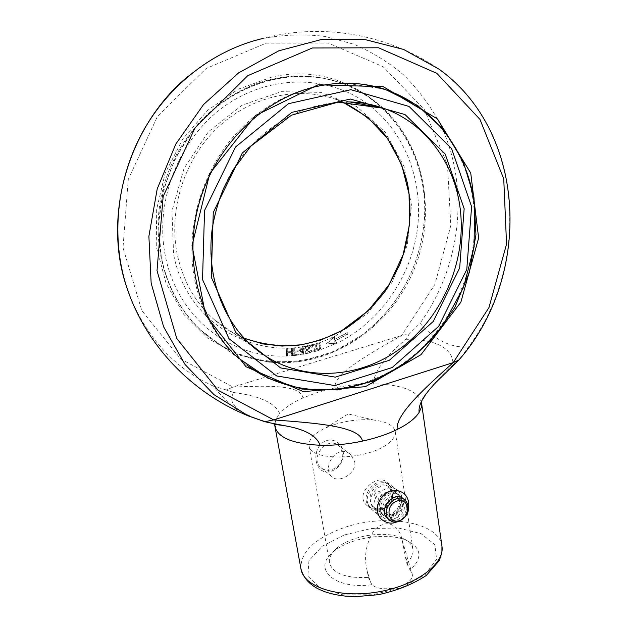 <?xml version="1.0" encoding="UTF-8"?>
<svg xmlns="http://www.w3.org/2000/svg" width="628" height="628" viewBox="0 0 628 628"><rect width="100%" height="100%" fill="white"/><g stroke="black" fill="none" stroke-linecap="round" stroke-linejoin="round"><path stroke-width="0.47" stroke-dasharray="3.14 2.35" d="M373.252 383.81C374.233 371.588 384.94 356.908 405.374 339.779L409.315 334.018L401.575 335.533L232.964 387.052C268.258 385.655 300.514 384.556 302.971 397.916L318.168 392.202L335.038 387.806C348.03 385.105 360.77 383.771 373.252 383.81C401.371 384.383 417.447 390.577 421.49 402.383M270.37 422.895C238.75 414.103 226.527 403.985 233.71 392.524L226.3 389.996L232.964 387.052L180.66 358.91L141.787 310.538L123.002 247.715L128.269 179.412L157.495 116.306L206.157 68.499L266.225 43.136L328.201 43.049L383.19 66.749L424.347 109.531L447.458 164.834L450.825 225.507L434.835 284.547L401.575 335.533C367.286 354.891 333.005 374.39 335.038 387.806M226.3 389.996L213.104 386.016C223.725 398.772 232.917 407.635 240.665 412.612M460.866 357.615L468.449 347.041C450.92 347.99 434.788 340.054 420.038 323.224L409.315 334.018M405.374 339.779C433.603 338.508 453.738 347.724 452.937 364.876C441.877 375.112 432.888 384.815 425.98 393.976M331.529 471.055C343.092 467.201 347.402 451.147 339.018 443.698C335.47 440.33 331.246 439.294 326.372 440.605C309.204 447.379 314.573 477.657 331.529 471.055M397.132 491.905C382.688 487.1 370.967 513.429 386.063 519.105C401.7 524.702 409.943 496.112 397.132 491.905M395.428 493.074L398.906 494.997C409.448 503.742 391.746 524.286 382.177 514.363L379.375 508.821C377.64 500.202 387.649 490.405 395.428 493.074M377.459 507.259C375.246 496.717 389.972 486.362 396.935 493.49C407.462 502.212 389.807 522.7 380.254 512.786L377.459 507.259M334.002 424.693L325.602 427.951C314.031 433.43 308.513 439.294 309.039 445.55C309.321 461.745 368.181 460.473 388.347 443.337C393.442 439.31 395.742 435.392 395.248 431.585C393.803 425.478 386.738 421.647 374.045 420.101C360.998 418.892 347.653 420.422 334.002 424.693M395.248 431.585L412.965 549.382C413.569 553.872 411.45 558.402 406.614 562.955L402.203 540.3C400.107 527.858 388.748 516.263 374.288 530.016C365.841 543.298 363.534 557.146 367.364 571.559L370.347 581.638L368.33 577.422L367.364 571.559M412.965 549.382C412.133 544.641 408.561 540.865 402.25 538.07C384.917 530.032 350.102 535.676 336.145 548.778C331.019 553.425 328.805 558.135 329.496 562.9C332.903 573.576 345.847 578.412 368.33 577.422M380.089 508.311C390.522 504.865 393.348 487.666 386.974 482.335C377.875 472.774 353.376 493.718 366.878 505.446C370.708 508.861 375.112 509.81 380.089 508.311M354.702 461.706C356.9 473.59 338.288 483.898 331.804 476.574C321.222 467.208 337.77 442.3 350.801 454.766L354.702 461.706M374.186 507.542L377.577 514.261C381.023 517.323 385.2 518.045 390.106 516.428C400.75 513.037 405.664 496.999 397.948 490.704C389.439 482.037 371.478 494.676 374.186 507.542M271.908 77.04L238.106 89.239L207.601 110.371L182.654 139.086L165.14 173.367L156.333 210.694L156.757 248.35L166.184 283.675L183.729 314.298L207.931 338.351L236.992 354.537L268.933 362.16L301.746 361.092L333.531 351.696L362.544 334.724C398.482 306.346 418.994 268.98 424.096 222.626C434.537 137.728 359.083 56.732 271.908 77.04M273.251 78.877C223.387 89.506 178.658 132.673 163.688 186.186C148.703 239.731 164.701 297.413 200.889 330.32C245.595 371.862 315.319 371.124 363 334.175C398.623 306.048 418.955 269.004 424.01 223.05C430.188 161.914 394.902 99.938 337.322 81.852C316.779 75.258 295.419 74.261 273.251 78.877M452.937 364.876L459.107 359.734M233.71 392.524C259.623 395.899 274.954 402.909 279.711 413.554L276.273 418.68L274.836 423.743M406.614 562.955L410.139 570.169C422.856 557.962 421.733 548.079 406.763 540.52C387.24 531.484 348.367 537.78 332.652 552.522C312.163 569.109 334.748 589.81 371.894 584.723C383.111 594.583 416.835 584.699 411.921 573.129L410.139 570.169M370.347 581.638L371.894 584.723M337.542 444.726L339.253 445.966L342.755 452.521C343.273 460.481 339.772 466.141 332.236 469.516C327.683 470.921 323.789 470.184 320.547 467.31C309.887 458.165 325.791 437.041 337.542 444.726M378.511 498.334C373.542 497.533 373.158 495.1 377.365 491.041C382.326 491.857 382.711 494.291 378.511 498.334M381.204 508.57C376.619 510.062 372.718 509.379 369.492 506.513C357.944 496.45 377.664 473.763 388.512 484.557C395.734 490.468 391.166 505.43 381.204 508.57M382.444 509.575C377.852 511.074 373.943 510.391 370.716 507.518C359.153 497.439 378.912 474.705 389.768 485.523C397.006 491.434 392.414 506.427 382.444 509.575M393.513 516.773C389.588 518.076 386.244 517.503 383.48 515.062C373.558 506.435 390.577 486.794 399.863 496.096C405.107 504.158 402.995 511.059 393.513 516.773M393.167 514.513C390.051 515.541 387.398 515.086 385.207 513.155C377.279 506.301 390.836 490.641 398.238 498.067C402.391 504.488 400.703 509.967 393.167 514.513M397.045 517.637C393.921 518.673 391.252 518.218 389.054 516.279C381.094 509.402 394.729 493.639 402.155 501.097C406.324 507.55 404.62 513.06 397.045 517.637M403.796 499.111C409.056 507.212 406.92 514.144 397.398 519.913C394.015 521.067 391.001 520.777 388.347 519.034M305.805 349.992L306.095 350.275C309.4 350.361 310.271 348.925 308.693 345.965C305.82 343.5 303.269 350.134 306.095 352.936L307.948 353.25L309.745 350.958L306.723 352.292L305.805 349.992L306.307 350.408C309.612 350.502 310.483 349.058 308.905 346.099C306.032 343.634 303.473 350.267 306.307 353.069C308.199 353.894 309.416 353.234 309.957 351.091L309.745 350.958M310.664 350.463L311.386 351.735L313.403 351.939C315.531 350.762 315.805 349.372 314.243 347.763L311.111 345.761L314.636 344.819L314.51 343.94L309.761 345.212L310.742 346.703L313.537 348.407C314.918 350.134 314.416 351.021 312.022 351.068L311.551 350.134L310.664 350.463L311.598 351.868C315.083 352.12 316.041 350.793 314.455 347.896L311.111 345.761M311.323 345.895L314.848 344.953L314.73 344.073L309.761 345.212M309.973 345.345L310.954 346.837L313.749 348.54C315.13 350.267 314.628 351.154 312.234 351.201L311.551 350.134M303.112 348.359L303.026 346.546L302.131 346.703L302.225 348.516L299.038 349.058L299.085 349.914L302.665 354.247L303.403 354.121L303.159 349.223L304.14 349.05L304.093 348.195L303.112 348.359L303.026 346.546M286.721 348.273L286.376 355.982L287.357 355.911L287.498 352.763L291.314 352.52L291.172 355.668L292.146 355.597L292.507 347.912L291.525 347.975L291.361 351.601L287.538 351.845L287.702 348.218L286.721 348.273L286.376 355.982M293.739 347.834L293.786 355.479L298.732 354.867L298.732 353.964L294.76 354.451L294.744 352.088L298.19 351.672L298.182 350.762L294.736 351.185L294.72 347.716L293.739 347.834L293.786 355.479M318.906 350.361C321.081 348.148 321.159 345.753 319.142 343.171C316.402 342.66 315.295 344.073 315.805 347.41L317.085 350.165L318.647 350.44L337.338 343.006L334.426 341.153L347.834 333.9L347.229 332.581L333.978 339.74L334.959 336.011L326.285 343.83L337.338 343.006C379.147 322.368 409.951 278.997 417.07 231.379C424.01 183.784 406.426 134.211 369.861 105.708M286.58 356.115L293.786 355.464M302.264 349.372L302.437 352.795L299.964 349.765L302.476 349.506L302.437 352.795M316.7 347.127C316.135 344.686 316.763 343.602 318.584 343.877C320.351 346.852 320.045 348.728 317.674 349.506L316.912 347.26C316.355 344.819 316.983 343.736 318.796 344.011C320.57 346.986 320.264 348.862 317.886 349.639L316.912 347.26M316.017 347.543L317.297 350.306C321.12 349.749 321.803 347.417 319.354 343.304C316.622 342.794 315.507 344.207 316.017 347.543L315.805 347.41M305.812 348.524C305.922 346.821 306.676 346.185 308.073 346.625C309.062 348.799 308.481 349.796 306.331 349.6L306.024 348.666C306.134 346.954 306.888 346.318 308.285 346.758C309.274 348.94 308.693 349.929 306.543 349.741L306.024 348.666M309.957 351.091L306.935 352.426L306.017 350.134M303.238 346.68L302.131 346.703M302.343 346.837L302.225 348.516M302.429 348.65L299.038 349.058M299.25 349.192L299.085 349.914M299.289 350.055L302.665 354.247M302.877 354.38L303.403 354.121M303.614 354.255L303.159 349.223M303.371 349.356L304.14 349.05M304.352 349.184L304.093 348.195M304.305 348.328L303.324 348.501M302.649 352.928L299.964 349.765M300.176 349.898L302.476 349.506M293.998 355.613L298.944 355.008L298.936 354.098L294.964 354.584L294.948 352.23L298.394 351.806L298.394 350.903L294.736 351.185M294.948 351.319L294.72 347.716M294.925 347.849L293.951 347.967M287.561 356.052L287.702 352.905L291.525 352.653L291.376 355.801L292.358 355.738L292.711 348.045L291.737 348.108L291.565 351.735L287.75 351.986L287.702 348.218M287.914 348.352L286.933 348.414M311.763 350.267L310.876 350.597M334.198 339.874L335.179 336.145L326.505 343.963L337.558 343.139L334.646 341.279L348.061 334.025L347.449 332.707L333.978 339.74M335.179 336.145L367.207 313.662L392.045 282.412L407.282 245.156L411.481 205.254L404.032 166.373L385.294 132.28L356.68 106.587L320.751 92.363L281.101 91.688L242.11 105.206L208.37 131.778L184.004 168.477L171.978 210.945L173.571 254.097C187.819 331.835 272.128 369.335 334.959 336.011M213.104 386.016C175.157 368.518 147.47 338.688 130.043 296.518M263.022 38.434C283.887 34.603 304.486 33.936 324.809 36.424L353.909 44.25C372.294 52.148 389.038 62.525 404.134 75.368C418.099 89.412 429.874 105.159 439.459 122.617C470.576 185.425 461.588 265.817 420.038 323.224M188.416 76.051C211.118 57.234 236.034 44.682 263.179 38.394C322.659 22.522 388.198 34.359 439.066 69.19C522.771 129.674 531.524 263.132 468.449 347.041M441.947 546.156C439.404 521.373 382.766 512.841 341.279 528.635C313.6 539.271 300.16 552.726 300.969 568.992M274.829 425.446L274.805 424.599M302.971 397.916C292.483 402.627 284.727 407.839 279.711 413.554M405.727 557.138L408.679 567.092M344.144 534.993L322.015 546.36L308.937 560.741L307.869 575.578L319.801 587.879L342.943 594.865L372.616 594.747L402.226 587.423L425.132 574.596L436.601 559.25L434.874 544.68L421.082 533.651L398.403 528.007L371.172 528.517L344.144 534.993M382.931 508.743C368.44 514.112 364.632 490.656 379.296 485.617C393.85 480.444 397.383 503.719 382.931 508.743M383.543 508.727C379.657 509.999 376.353 509.426 373.621 507.008C363.793 498.467 380.568 479.148 389.776 488.349C394.981 496.316 392.9 503.114 383.543 508.727M367.427 103.871C327.502 74.402 268.187 74.237 223.191 107.153C178.179 139.942 154.284 202.279 165.431 256.224C177.253 317.556 231.23 358.871 286.376 355.95M294.454 355.393L307.744 353.297M307.948 353.25L313.113 352.018M313.403 351.939L318.647 350.44M383.002 108.071C370.104 96.241 355.267 87.559 338.492 82.032C295.034 67.91 242.4 80.706 205.552 116.847C168.775 153.028 151.591 209.532 161.679 258.728C168.029 288.071 181.398 312.163 201.792 330.987C221.291 348.399 243.586 358.659 268.69 361.783M276.603 362.474C333.798 365.457 389.807 326.85 413.31 271.343C436.876 215.891 425.76 147.761 383.127 108.189M349.647 101.924L335.886 99.35L342.488 101.94L335.886 99.35C297.413 85.753 250.321 96.335 217.178 128.057C184.09 159.795 168.343 210.019 177.151 253.924C182.936 281.054 195.457 303.089 214.713 320.037L252.731 346.546C232.344 328.53 219.148 304.933 213.167 275.755C205.45 235.272 216.597 189.279 242.918 155.297C271.9 120.364 306.723 102.56 347.394 101.877M214.713 320.037C223.662 327.777 233.483 333.837 244.174 338.233C233.475 333.837 223.662 327.777 214.713 320.037M247.628 365.786L236.874 356.947L201.792 330.987C181.233 312.014 167.778 287.828 161.427 258.414L158.484 224.855L163.115 190.818L175.133 158.327L193.864 129.313L210.364 112.019L222.909 101.956L236.316 93.431L250.407 86.546L264.992 81.365L279.868 77.951L294.854 76.326L309.737 76.483L324.346 78.406L338.492 82.032L383.896 89.176C433.187 105.033 467.601 151.874 473.614 204.438C480.279 260.667 456.014 320.461 412.643 356.202C369.248 391.778 308.662 400.586 260.816 374.249M247.032 365.339L236.874 356.947C215.333 337.001 201.274 311.3 194.696 279.853C185.032 230.727 200.356 174.294 234.754 135.208C269.255 96.194 319.895 77.362 364.868 84.576M380.254 512.786L382.177 514.363M396.935 493.49L398.906 494.997M374.045 420.101L348.148 413.962L325.602 427.951M309.039 445.55L329.496 562.9M397.948 490.704L386.974 482.335M377.577 514.261L366.878 505.446M200.889 330.32L237.926 357.724M337.322 81.852L385.262 89.396M402.203 540.3L411.921 573.129M350.801 454.766L339.253 445.966M331.804 476.574L320.547 467.31M336.145 548.778L332.652 552.522M402.25 538.07L406.763 540.52M424.01 223.05L424.096 222.626M363 334.175L362.544 334.724M369.492 506.513L370.716 507.518M388.512 484.557L389.768 485.523M383.48 515.062L373.621 507.008C375.356 509.127 378.496 509.661 383.056 508.609C391.927 505.878 395.412 492.446 389.776 488.349L399.863 496.096M385.207 513.155L389.054 516.279M398.238 498.067L402.155 501.097M404.542 499.692L405.641 500.532M393.301 514.049C385.553 514.513 384.179 510.376 389.172 501.639C394.745 498.271 398.168 498.145 399.447 501.246C401.378 504.936 399.329 509.198 393.301 514.049M408.608 506.474C406.63 514.756 402.619 519.937 396.582 522.017"/><path stroke-width="0.94" d="M460.866 357.615L458.825 360.001L453.22 362.607L273.714 419.92L264.796 421.71L270.37 422.895M264.796 421.71L248.625 416.026L214.077 394.729L185.087 364.538L163.586 326.725L151.152 283.165L148.883 236.293L157.212 188.926L175.801 144.063L203.535 104.562L238.601 72.879L278.699 50.852L321.261 39.54L363.706 39.226L403.647 49.455L439.058 69.19C527.944 133.214 531.806 277.034 459.084 359.766M240.665 412.612L249.214 416.285M425.98 393.976L421.828 400.711C419.59 404.997 418.695 408.891 419.119 412.408C415.328 418.389 408.019 424.073 397.21 429.474C387.233 434.34 375.646 438.218 362.45 441.107C347.873 444.2 333.735 445.582 320.052 445.26C292.946 443.878 277.921 437.7 274.993 426.734M397.21 429.474C395.193 414.747 424.96 387.923 453.22 362.607L488.945 307.61L506.553 244.104L503.75 178.901L479.98 119.414L436.821 73.335L378.558 47.783L312.351 47.987L247.738 75.69L195.065 127.837L163.147 196.548L157.016 270.684L176.766 338.492L218.065 390.271L273.714 419.92C317.76 423.17 359.93 426.459 362.45 441.107M318.113 84.788L255.431 115.599L209.791 173.548L192.011 245.54L205.568 314.911L245.988 366.721L303.277 391.589L365.386 386.691L420.988 354.687L460.897 302.107L478.63 237.996L470.741 173.061L437.41 118.92L383.316 86.719L318.113 84.788M317.14 86.366C263.901 97.976 215.663 144.864 199.257 202.781C182.834 260.722 199.594 322.768 237.926 357.724L267.999 378.229L302.052 389.07L337.723 389.957L372.765 381.22L405.107 363.698L432.943 338.625L454.774 307.539L469.399 272.23L475.953 234.668L473.92 196.988L463.205 161.42L444.177 130.224L417.714 105.567L385.262 89.396C363.518 82.339 340.808 81.326 317.14 86.366M271.108 423.06L284.201 425.627C304.792 429.136 316.748 435.683 320.052 445.26M388.347 519.034L387.327 518.194C377.357 509.544 394.47 489.769 403.796 499.111L404.542 499.692M399.227 521.381C395.271 522.7 391.903 522.127 389.132 519.678C379.147 511.004 396.299 491.175 405.641 500.532C410.908 508.649 408.773 515.604 399.227 521.381M399.777 520.494C387.641 525.055 384.548 505.399 396.817 501.097C408.993 496.685 411.897 516.216 399.777 520.494M130.043 296.518L126.66 287.027C110.881 238.342 116.376 180.15 142.517 132.257C168.853 84.482 214.407 49.612 263.022 38.434M421.49 402.383L421.278 407.556L419.119 412.408M284.201 425.627C276.014 424.473 272.788 424.238 274.522 424.905L275.676 426.914L274.978 426.64L300.969 568.992C303.63 586.913 338.563 598.445 376.981 592.11C415.43 585.995 445.009 564.015 441.947 546.156L421.506 402.823L421.828 400.711M274.978 426.64L274.829 425.446M274.805 424.599L274.836 423.743M369.861 105.708L367.427 103.871M268.69 361.783L276.603 362.474M464.155 208.661L459.68 267.897L433.218 321.489L389.344 360.291L335.321 377.153L280.606 367.906L235.916 332.691L211.283 277.168L213.269 212.468L242.298 153.004L291.847 112.349L350.377 99.043L405.044 114.571L445.181 154.064L464.155 208.661M460.222 208.889C466.863 262.881 440.927 320.586 396.708 351.091C352.567 381.557 292.97 381.416 252.731 346.546C222.053 319.762 205.639 273.8 212.437 227.234C214.792 214.015 218.481 201.109 223.505 188.526L232.737 170.526L250.76 146.261L291.463 115.199L338.045 102.168L383.559 108.267C425.509 122.955 454.821 163.366 460.222 208.889M347.394 101.877C359.977 102.05 372.027 104.177 383.559 108.267L349.647 101.924M244.174 338.233C261.028 344.042 278.345 346.499 296.141 345.596C313.796 342.81 330.595 336.969 346.538 328.091C361.649 317.65 374.822 304.949 386.063 289.987L399.463 265.416C409.699 239.095 412.549 210.616 407.462 183.305C402.666 165.478 395.043 149.166 384.595 134.376C372.663 120.819 358.635 110.002 342.503 101.94L367.537 117.146L387.609 138.584L401.669 164.756L409.056 194.005L409.511 224.565L403.113 254.701L389.242 284.476L368.228 310.727L341.765 330.642L320.869 340.031L301.723 344.756L282.2 346.083L262.834 343.909L244.166 338.225M260.816 374.249L247.628 365.786M364.868 84.576L383.896 89.176C433.665 105.08 468.425 152.314 474.415 205.026L474.124 246.726L463.535 287.396L443.509 324.276C431.507 339.395 420.689 350.769 411.057 358.407C400.264 366.414 388.865 373.213 376.863 378.794C334.355 396.975 284.649 392.995 247.032 365.339M471.604 206.643L466.777 269.49L438.697 326.325L392.194 367.537L334.865 385.584L276.658 375.944L228.953 338.633L202.538 279.539L204.547 210.506L235.524 147.023L288.448 103.706L350.887 89.694L409.04 106.438L451.587 148.601L471.604 206.643M188.416 76.051C128.198 125.215 102.34 216.142 126.66 287.027C145.633 344.937 191.344 392.893 248.633 416.026L249.292 416.325M268.203 422.503L275.668 423.908M422.165 400.067C422.244 398.929 428.123 390.435 436.028 382.326L458.825 360.001M300.969 568.992C305.286 584.315 320.147 593.358 345.557 596.129L356.123 596.6L378.252 594.716C397.037 590.626 413.051 584.197 426.31 575.436L439.27 560.6L441.892 552.609L441.947 546.156M387.327 518.194L389.132 519.678M396.582 522.017L396.394 522.088C391.464 524.097 386.55 523.226 381.667 519.474C369.131 507.385 386.518 481.299 404.04 493.553C407.627 496.96 409.15 501.27 408.608 506.474"/></g></svg>
